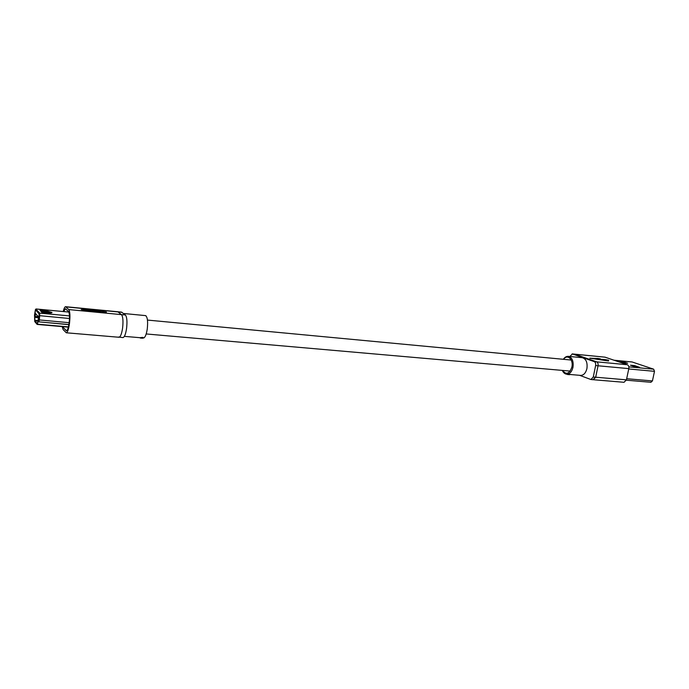 <?xml version="1.0" encoding="UTF-8"?>
<svg xmlns="http://www.w3.org/2000/svg" width="689" height="689" viewBox="0 0 689 689"><rect width="100%" height="100%" fill="white"/><g stroke="black" fill="none" stroke-linecap="round" stroke-linejoin="round"><path stroke-width="1.03" d="M62.208 326.612L63.104 329.566L66.29 332.787C67.582 332.451 68.65 329.29 69.503 323.305C70.261 316.122 70.02 311.549 68.771 309.576L65.601 306.7L121.514 312.117L125.398 315.002C126.94 316.949 127.336 321.418 126.578 328.412C125.674 334.225 124.442 337.291 122.892 337.593L118.448 337.024M122.599 328.05C121.695 333.881 120.48 336.955 118.947 337.257C120.48 336.955 121.695 333.881 122.599 328.05C123.357 321.048 122.978 316.57 121.453 314.623C122.978 316.57 123.357 321.048 122.599 328.05M66.127 330.582L66.463 330.763C67.531 330.487 68.418 327.869 69.124 322.917C69.753 316.992 69.546 313.202 68.521 311.566L65.412 308.689L63.741 311.583L65.412 308.689L68.521 311.566C69.546 313.202 69.753 316.992 69.124 322.917C68.418 327.869 67.531 330.487 66.463 330.763L63.345 327.619L66.127 330.582M62.897 326.672L63.345 327.619L62.897 326.672M121.936 312.306L118.034 311.928L121.453 314.623L118.034 311.928L65.955 306.881M140.926 337.636L142.899 337.446M140.134 337.713L140.926 337.739M140.28 338.032L141.865 337.808M138.877 337.601L139.428 337.653M142.761 338.11L140.565 338.058L142.33 338.204M141.469 338.084L142.752 338.196M141.245 337.843L143.433 337.774M141.245 337.963L140.926 337.498M140.926 337.808L142.089 337.377M142.089 337.67L142.899 337.739M142.39 338.032L142.838 337.998L142.399 337.825M570.578 374.532L580.612 375.393C583.669 375.316 585.771 373.033 586.925 368.555C587.648 362.448 586.081 358.831 582.222 357.686L568.347 356.351C572.154 357.496 573.704 361.139 572.981 367.297C571.827 371.819 569.743 374.118 566.72 374.205L569.682 374.687L567.4 374.506M579.544 375.298L590.921 379.518L593.272 377.012L595.632 365.558C595.907 363.559 595.434 362.242 594.202 361.604L572.421 353.974L574.488 354.137L596.614 361.837L574.798 354.206L605.028 357.169L627.326 364.739C628.583 365.377 629.083 366.669 628.807 368.624L626.439 379.837L624.045 382.292L593.332 379.725L595.684 377.219L598.052 365.781C598.319 363.792 597.845 362.474 596.614 361.837C597.845 362.474 598.319 363.792 598.052 365.781L595.684 377.219L592.945 379.63M572.421 353.974L569.812 356.489M567.951 374.291L567.417 374.256M569.054 374.385L569.639 374.437M567.943 374.506L570.604 374.403M566.849 374.213L567.4 374.471M597.871 358.469L589.862 358.211L608.525 361.01L599.129 359.348L607.689 360.338L608.68 360.192L605.76 359.684L595.976 358.9L600.102 358.745L589.836 358.151M600.386 358.883L597.802 358.418M572.111 353.905L605.028 357.169M595.976 358.9L606.415 359.908M608.663 360.192L605.777 359.692M599.129 359.348L605.398 360.433M608.516 361.01L604.873 360.252M90.474 311.109L101.92 311.626C104.332 312.255 105.805 312.367 106.356 311.962L85.023 309.051L94.737 310.782L83.645 309.533L81.199 309.55L84.273 310.093L98.458 311.29L90.474 311.109M65.601 306.7C64.792 306.743 63.999 308.353 63.233 311.531M98.458 311.29L93.11 311.29M93.101 311.325L90.457 311.083M106.433 312.091L96.029 310.911M96.029 310.946L87.968 309.482M87.779 309.361L85.066 309.094M83.869 309.74L94.737 310.782M83.636 309.576L81.405 309.594M38.084 320.729L38.713 319.618L39.109 313.874L35.44 309.749L34.648 316.699L35.311 313.28L38.481 316.931L38.084 320.729M35.716 313.745L34.881 316.828M34.751 321.565L37.137 324.416L38.73 319.877L39.247 315.64L39.178 313.624L35.475 309.447L34.519 314.968L34.751 321.565M38.386 317.689L34.838 317.371L34.829 320.307L38.05 320.592M34.838 317.371L34.588 314.821L35.44 309.749L39.109 313.874L38.713 319.618L37.206 323.529M37.929 321.126L34.906 320.85L37.146 323.52M34.906 320.85L34.829 320.307M35.854 309.154L39.798 313.151L39.376 320.023L38.851 321.849L38.248 321.246M41.9 312.367L40.057 310.326L47.11 310.989L51.968 312.436C52.114 312.849 51.132 313.047 49.022 313.03L41.9 312.367M50.995 312.952L40.952 311.307M46.981 311.876L40.754 311.092M51.227 312.918L47.007 311.678L47.11 310.989M68.874 324.665L38.756 321.832M634.56 365.592L639.581 367.289L635.482 366.91L630.478 365.213L634.56 365.592L634.362 366.522M622.761 361.613L627.636 363.258L623.571 362.87L618.713 361.225L622.761 361.613L622.572 362.535M614.063 360.244L632.114 361.983L653.637 369.175L654.498 371.328L652.431 380.931L650.829 382.249M143.174 337.972L143.441 337.998C145.069 337.705 146.344 334.699 147.265 328.98C148.057 321.229 147.463 316.768 145.482 315.605L146.025 315.846M125.398 315.002L68.771 309.576M562.586 370.424C566.229 375.1 569.329 373.981 571.887 367.065C573.661 359.486 567.297 353.664 563.602 359.313M593.272 377.012L626.439 379.837M595.632 365.558L628.807 368.624M594.202 361.604L627.326 364.739M38.446 317.216L34.838 316.888L38.446 317.224M35.389 316.44L38.283 316.699M69.477 318.499L39.247 315.64M38.73 319.877L69.158 322.693M36.035 308.965L68.84 312.065L36.095 308.999L35.483 309.456L36.078 308.982M39.178 313.624L39.798 313.151L69.468 315.906M68.366 327.137L37.172 324.407M37.292 324.157L68.426 326.887M628.833 366.858L653.637 369.175M626.671 378.717L652.431 380.931M628.738 368.959L654.498 371.328M147.463 320.075L571.224 360.037M146.197 333.958L570.216 371.095M145.482 315.605L123.452 313.478M140.272 337.722L124.364 336.361M143.441 337.998L144.018 337.851M568.347 356.351C566.444 356.222 564.773 357.203 563.344 359.288M590.921 379.518L593.332 379.725M562.327 370.406C563.361 372.715 564.825 373.981 566.72 374.205M118.947 337.257L66.29 332.787M38.808 321.858L68.891 324.528M51.348 312.901L51.968 312.436M38.334 321.272L38.851 321.849M37.137 324.416L68.357 327.154M613.977 360.209L631.925 361.949M626.344 380.199L651.053 382.292"/></g></svg>
